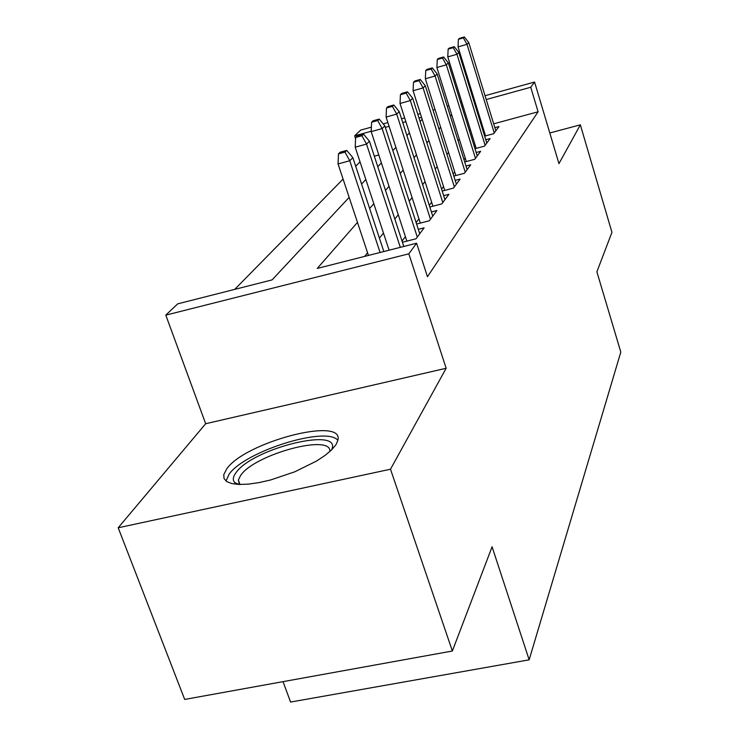 <?xml version="1.0" encoding="UTF-8"?>
<svg xmlns="http://www.w3.org/2000/svg" width="739" height="739" viewBox="0 0 739 739"><rect width="100%" height="100%" fill="white"/><g stroke="black" fill="none" stroke-linecap="round" stroke-linejoin="round"><path stroke-width="1.11" d="M226.716 468.886L223.76 474.669L224.046 478.567L226.781 481.597L231.87 483.592L239.15 484.461L248.313 484.137L258.964 482.622L270.631 479.971L294.824 471.787L316.44 461.099L325.04 455.418L331.635 449.866L335.986 444.684L337.926 440.139C344.097 416.14 245.154 442.079 226.716 468.886M355.579 138.646L354.655 135.819L360.66 130.11L371.384 127.145M283.037 681.644L290.584 702.05L529.161 659.825L620.806 352.106L596.881 271.832L611.938 232.342L580.346 124.826L549.798 132.983M529.161 659.825L492.082 546.795L452.36 651.013L184.695 699.436L118.194 527.775L390.497 469.219L446.153 368.262L408.824 253.819L165.804 315.137L177.683 303.858L272.072 279.896L349.159 197.387M446.153 368.262L205.664 423.724L118.194 527.775M205.664 423.724L165.804 315.137M360.032 161.841L355.699 166.247M343.081 179.097L234.734 289.374M452.36 651.013L390.497 469.219M484.664 136.124L493.689 133.685L498.964 126.554L494.853 127.662M474.983 148.678L484.498 146.128L490.077 138.581L485.782 139.736M464.711 161.97L474.761 159.301L480.673 151.301L476.175 152.502M453.811 176.076L464.434 173.268L470.706 164.788L465.986 166.035M442.199 191.059L453.469 188.112L460.129 179.097L455.178 180.399M429.821 207.022L441.793 203.918L448.887 194.311L443.668 195.678M416.593 224.046L429.331 220.767L436.906 210.523L431.4 211.945M402.422 242.244L416.02 238.78L424.112 227.824L418.302 229.321M378.802 154.978L374.322 156.188M357.473 222.393L317.253 268.433L416.593 243.214L427.456 276.7L538.094 111.783L493.68 123.819M482.715 126.794L481.856 127.034M470.521 130.101L469.311 130.433M459.316 139.172L458.069 140.733M448.582 152.465L446.984 154.442M437.183 166.589L435.197 169.037M425.045 181.609L422.634 184.593M412.103 197.627L409.212 201.211M398.275 214.744L394.838 219.003M383.467 233.081L379.403 238.106M367.569 252.756L364.623 256.405M405.415 236.646L402.044 241.071M418.958 218.864L416.122 222.587M431.641 202.218L429.276 205.313M443.529 186.597L441.589 189.147M454.716 171.919L453.146 173.979M465.237 158.1L464.009 159.716M475.168 145.066L474.235 146.285M484.553 132.743L483.888 133.62M485.052 95.719L534.574 82.029L558.961 163.633L580.346 124.826M534.574 82.029L530.75 87.257L486.225 99.534M538.094 111.783L530.75 87.257M416.593 243.214L408.824 253.819M383.181 123.884L387.883 122.591M401.545 118.813L404.667 117.944M417.803 114.314L420.362 113.612M433.008 110.111L435.059 109.548M447.243 106.176L448.859 105.732M460.619 102.481L461.838 102.139M473.2 98.998L474.059 98.758M421.553 117.372L418.995 118.074M405.868 121.695L402.746 122.554M389.083 126.323L385.324 127.367M371.209 131.256L354.655 135.819M361.583 184.085L365.851 179.522M377.777 166.755L381.389 162.894M392.843 150.627L395.882 147.375M406.921 135.57L409.443 132.863M420.085 121.473L422.154 119.256M451.64 114.637L450.356 116.106M440.629 127.237L438.994 129.103M428.934 140.622L426.902 142.941M416.482 154.867L414.016 157.693M403.208 170.062L400.233 173.462M389.01 186.311L385.481 190.348M373.805 203.705L369.639 208.481M475.242 102.564L474.373 102.804M463.011 105.936L461.801 106.277M344.974 152.095L346.73 150.405L340.245 152.179L338.471 153.878L344.974 152.095L349.759 160.751L352.873 157.666L383.837 251.528M380.077 252.479L349.759 160.751L338.046 163.938L368.456 255.426M338.471 153.878L338.046 163.938M352.873 157.666L346.73 150.405M237.127 484.35L234.771 482.678C232.517 480.174 232.905 476.877 235.935 472.775C252.553 448.093 343.57 426.024 331.515 449.986M329.816 451.575C332.171 433.322 254.613 454.273 240.628 475.436L238.374 480.017L239.464 484.47M337.889 440.352C326.527 425.71 244.748 451.27 229.062 474.29L226.005 481.034M361.925 135.754L363.551 134.184L357.279 135.911L355.635 137.482L361.925 135.754L366.535 144.087L369.435 141.214L403.799 246.457M400.316 247.343L366.535 144.087L355.21 147.19L389.102 250.188M355.635 137.482L355.21 147.19M369.435 141.214L363.551 134.184M377.694 120.54L379.209 119.081L373.14 120.762L371.597 122.231L377.694 120.54L382.155 128.577L384.853 125.898L419.734 233.755M417.295 237.053L382.155 128.577L371.19 131.607L406.866 241.117M371.597 122.231L371.19 131.607M384.853 125.898L379.209 119.081M392.4 106.361L393.813 104.993L387.929 106.638L386.497 108.005L392.4 106.361L396.723 114.111L399.236 111.617L432.749 216.148M430.467 219.234L396.723 114.111L386.1 117.067L420.325 223.086M386.497 108.005L386.1 117.067M399.236 111.617L393.813 104.993M406.145 93.096L407.475 91.812L401.767 93.419L400.427 94.703L406.145 93.096L410.339 100.587L412.695 98.25L444.933 199.659M442.8 202.551L410.339 100.587L400.03 103.469L432.915 206.218M400.427 94.703L400.03 103.469M412.695 98.25L407.475 91.812M419.031 80.662L420.279 79.461L414.736 81.031L413.48 82.232L419.031 80.662L423.096 87.923L425.313 85.724L456.369 184.187M454.365 186.902L423.096 87.923L413.092 90.731L444.739 190.394M413.48 82.232L413.092 90.731M425.313 85.724L420.279 79.461M431.133 68.995L432.306 67.868L426.92 69.392L425.738 70.528L431.133 68.995L435.077 76.025L437.155 73.955L467.113 169.647M465.228 172.196L435.077 76.025L425.359 78.768L455.852 175.531M425.738 70.528L425.359 78.768M437.155 73.955L432.306 67.868M442.513 58.011L443.612 56.949L438.384 58.446L437.266 59.508L442.513 58.011L446.347 64.829L448.305 62.88L477.237 155.947M475.463 158.349L446.347 64.829L436.906 67.508L466.318 161.545M437.266 59.508L436.906 67.508M448.305 62.88L443.612 56.949M453.238 47.666L454.282 46.668L449.192 48.127L448.139 49.125L453.238 47.666L456.97 54.28L458.817 52.441L486.789 143.015M485.117 145.287L456.97 54.28L447.779 56.903L476.193 148.354M448.139 49.125L447.779 56.903M458.817 52.441L454.282 46.668M463.371 37.901L464.351 36.95L459.39 38.373L458.402 39.324L463.371 37.901L467.002 44.322L468.748 42.585L495.823 130.803M494.234 132.955L467.002 44.322L458.051 46.88L485.523 135.884M458.402 39.324L458.051 46.88M468.748 42.585L464.351 36.95M239.177 484.461L234.771 482.678M240.009 484.479L238.374 480.017"/></g></svg>
